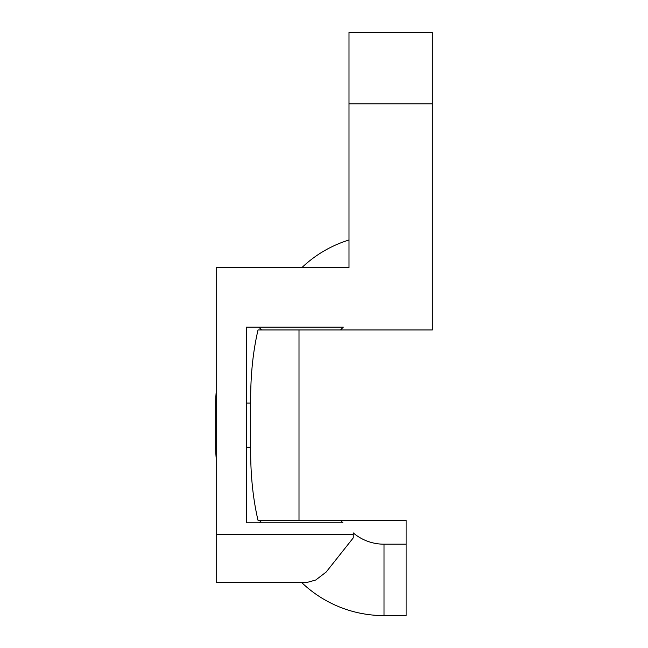 <?xml version="1.0" encoding="UTF-8"?>
<svg xmlns="http://www.w3.org/2000/svg" width="648" height="648" viewBox="0 0 648 648"><rect width="100%" height="100%" fill="white"/><g stroke="black" fill="none" stroke-linecap="round" stroke-linejoin="round"><path stroke-width="0.97" d="M384.013 544.19L406.126 544.19L406.126 615.6L384.013 615.6C350.511 612.522 350.511 612.522 384.013 615.6L384.013 544.19A47.612 47.612 0 0 1 353.241 532.907L353.241 534.705L216.197 534.705L216.197 267.608L348.997 267.608L348.997 32.4L432.305 32.4L432.305 103.81L348.997 103.81M216.197 534.705L216.197 582.317L307.46 582.317L301.458 582.317L307.46 582.317L315.754 580.009L326.179 572.03L353.241 537.905L353.241 534.705M384.013 615.6A119.021 119.021 0 0 1 301.458 582.317L216.197 582.317M432.305 103.81L432.305 329.954L340.492 329.954L343.319 327.119L246.418 327.119L246.418 522.806L342.905 522.806L340.492 520.385L406.126 520.385L406.126 544.19M216.197 458.266A119.021 119.021 0 0 1 215.695 447.282L215.695 403.056A119.021 119.021 0 0 1 216.197 392.072M358.514 612.838L359.98 613.146M360.272 613.211L365.318 614.126M301.887 267.608A119.021 119.021 0 0 1 348.997 240.003M340.492 329.954L258.026 329.954C252.882 351.961 250.428 376.326 250.663 403.056L250.663 447.282C250.428 473.988 252.882 498.361 258.026 520.385L340.492 520.385M258.779 327.119L261.606 329.954L299.003 329.954L299.003 520.385L261.606 520.385L259.184 522.806M215.695 403.056L216.197 403.056M215.695 447.282L216.197 447.282M246.418 447.282L250.663 447.282M246.418 403.056L250.663 403.056"/></g></svg>
